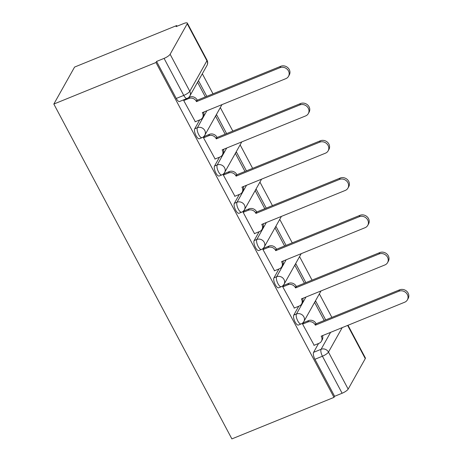 <?xml version="1.0" encoding="UTF-8"?>
<svg xmlns="http://www.w3.org/2000/svg" width="462" height="462" viewBox="0 0 462 462"><rect width="100%" height="100%" fill="white"/><g stroke="black" fill="none" stroke-linecap="round" stroke-linejoin="round"><path stroke-width="0.69" d="M298.752 306.231L293.786 315.078A5.596 2.01 67.9 0 0 295.12 322.014A5.596 2.01 67.9 0 0 298.435 325.046L301.097 323.96A5.596 2.01 -112.1 0 1 297.782 320.928A5.596 2.01 -112.1 0 1 296.448 313.998L305.954 297.054M278.938 268.971L273.978 277.824A5.596 2.01 67.9 0 0 275.306 284.754A5.596 2.01 67.9 0 0 278.626 287.786L281.289 286.7A5.596 2.01 -112.1 0 1 277.968 283.674A5.596 2.01 -112.1 0 1 276.64 276.738L286.14 259.794M259.13 231.71L254.164 240.563A5.596 2.01 67.9 0 0 255.498 247.493A5.596 2.01 67.9 0 0 258.812 250.525L261.475 249.445A5.596 2.01 -112.1 0 1 258.16 246.413A5.596 2.01 -112.1 0 1 256.826 239.478L266.331 222.54M239.316 194.45L234.355 203.303A5.596 2.01 67.9 0 0 235.684 210.239A5.596 2.01 67.9 0 0 239.004 213.265L241.666 212.185A5.596 2.01 -112.1 0 1 238.346 209.153A5.596 2.01 -112.1 0 1 237.018 202.223L246.517 185.279M219.508 157.19L214.541 166.043A5.596 2.01 67.9 0 0 215.875 172.979A5.596 2.01 67.9 0 0 219.19 176.005L221.852 174.925A5.596 2.01 -112.1 0 1 218.538 171.893A5.596 2.01 -112.1 0 1 217.204 164.963L226.709 148.019M199.694 119.935L194.733 128.782A5.596 2.01 67.9 0 0 196.061 135.718A5.596 2.01 67.9 0 0 199.382 138.75L202.044 137.664A5.596 2.01 -112.1 0 1 198.724 134.633A5.596 2.01 -112.1 0 1 197.395 127.703L206.895 110.759M331.872 317.388L319.369 293.878M312.058 280.128L299.561 256.618M292.25 242.868L279.747 219.358M272.436 205.607L259.939 182.097M252.627 168.347L240.125 144.837M232.819 131.093L220.316 107.582M213.005 93.832L202.321 73.741M177.062 26.23L176.698 25.543L74.573 67.077L53.835 104.048L155.965 62.514L334.009 397.372L231.884 438.9L53.835 104.048M347.996 325.271L365.373 357.952A5.596 1.438 152 0 1 365.269 358.616L348.163 389.119A5.596 1.438 152 0 1 342.117 393.243L334.615 396.292L314.928 359.274A5.596 2.01 -112.1 0 1 313.6 352.339L318.561 343.485M322.615 336.261L323.1 335.395M334.615 396.292L334.009 397.372M187.226 23.758L170.12 54.262L189.801 91.285L206.912 60.782L187.226 23.758A5.596 1.438 -28 0 0 187.329 23.1A5.596 1.438 -28 0 0 183.593 23.574L176.091 26.623L176.698 25.543M156.566 61.44L176.253 98.458A5.596 2.01 67.9 0 0 179.568 101.49L187.07 98.441A5.596 2.01 -112.1 0 1 183.755 95.409L164.068 58.385L156.566 61.44L155.965 62.514M164.068 58.385A5.596 1.438 -28 0 0 170.12 54.262M184.222 99.596L183.709 100.52L195.305 121.72M226.617 133.61L216.516 114.605L215.61 116.222L225.167 134.199M204.522 136.348L203.517 137.78L215.113 158.98M246.431 170.871L236.325 151.865L235.418 153.482L244.976 171.46M224.336 173.608L223.331 175.04L234.927 196.24M266.239 208.131L256.139 189.125L255.232 190.742L264.79 208.72M244.144 210.868L243.139 212.295L254.568 233.795L254.735 233.495M286.053 245.386L275.947 226.38L275.04 227.997L284.598 245.98M263.958 248.129L262.953 249.555L274.543 270.755M305.861 282.646L295.761 263.64L294.854 265.257L304.412 283.235M283.766 285.389L282.761 286.815L294.358 308.015M325.675 319.906L315.569 300.901L314.662 302.518L324.22 320.495M303.58 322.643L302.575 324.076L314.166 345.276M302.806 299.001L303.291 298.14M282.992 261.74L283.477 260.88M263.184 224.48L263.669 223.62M243.37 187.226L243.855 186.359M223.562 149.965L224.047 149.099M203.748 112.705L204.233 111.844M206.809 96.35L198.452 80.642M197.545 82.259L205.359 96.939M195.039 121.829L200.213 119.722A5.596 5.024 -150.7 0 0 202.558 117.683A5.596 5.024 -150.7 0 0 202.518 112.976L202.327 112.618L285.816 78.667A6.439 5.775 -150.7 0 0 288.513 76.322A6.439 5.775 -150.7 0 0 287.3 69.34A6.439 5.775 -150.7 0 0 279.972 67.683L196.483 101.634L196.292 101.276A5.596 5.024 -150.7 0 0 188.912 98.464L189.697 97.066A5.596 5.024 29.3 0 1 197.078 99.873L197.268 100.231L280.763 66.28A6.439 5.775 29.3 0 1 288.086 67.937A6.439 5.775 29.3 0 1 289.299 74.919L288.513 76.322M188.594 97.511L189.697 97.066M203.551 112.122A5.596 5.024 29.3 0 1 203.344 116.28L202.558 117.683M183.732 100.572L188.912 98.464M196.483 101.634L197.268 100.231M214.847 159.09L220.028 156.982A5.596 5.024 -150.7 0 0 222.366 154.943A5.596 5.024 -150.7 0 0 222.326 150.237L222.135 149.879L305.625 115.927A6.439 5.775 -150.7 0 0 308.321 113.583A6.439 5.775 -150.7 0 0 307.114 106.601A6.439 5.775 -150.7 0 0 299.786 104.938L216.297 138.889L216.106 138.531A5.596 5.024 -150.7 0 0 208.726 135.724L209.511 134.321A5.596 5.024 29.3 0 1 216.892 137.133L217.082 137.491L300.571 103.54A6.439 5.775 29.3 0 1 307.9 105.197A6.439 5.775 29.3 0 1 309.107 112.179L308.321 113.583M204.256 136.457L209.511 134.321M223.365 149.376A5.596 5.024 29.3 0 1 223.158 153.54L222.366 154.943M203.546 137.832L208.726 135.724M216.297 138.889L217.082 137.491M234.656 196.344L239.836 194.242A5.596 5.024 -150.7 0 0 242.18 192.204A5.596 5.024 -150.7 0 0 242.14 187.497L241.949 187.139L325.439 153.188A6.439 5.775 -150.7 0 0 328.136 150.843A6.439 5.775 -150.7 0 0 326.923 143.855A6.439 5.775 -150.7 0 0 319.594 142.198L236.105 176.149L235.915 175.791A5.596 5.024 -150.7 0 0 228.534 172.984L229.319 171.581A5.596 5.024 29.3 0 1 236.7 174.393L236.891 174.752L320.38 140.794A6.439 5.775 29.3 0 1 327.708 142.458A6.439 5.775 29.3 0 1 328.921 149.44L328.136 150.843M224.07 173.718L229.319 171.581M243.174 186.636A5.596 5.024 29.3 0 1 242.966 190.8L242.18 192.204M223.354 175.086L228.534 172.984M236.105 176.149L236.891 174.752M254.47 233.605L259.65 231.497A5.596 5.024 -150.7 0 0 261.989 229.458A5.596 5.024 -150.7 0 0 261.948 224.751L261.758 224.393L345.247 190.442A6.439 5.775 -150.7 0 0 347.944 188.098A6.439 5.775 -150.7 0 0 346.737 181.116A6.439 5.775 -150.7 0 0 339.408 179.458L255.919 213.409L255.729 213.051A5.596 5.024 -150.7 0 0 248.348 210.245L249.133 208.841A5.596 5.024 29.3 0 1 256.514 211.648L256.705 212.006L340.194 178.055A6.439 5.775 29.3 0 1 347.522 179.718A6.439 5.775 29.3 0 1 348.729 186.7L347.944 188.098M243.878 210.978L249.133 208.841M262.988 223.897A5.596 5.024 29.3 0 1 262.78 228.061L261.989 229.458M243.168 212.347L248.348 210.245M255.919 213.409L256.705 212.006M274.278 270.865L279.458 268.757A5.596 5.024 -150.7 0 0 281.803 266.718A5.596 5.024 -150.7 0 0 281.762 262.012L281.572 261.654L365.061 227.702A6.439 5.775 -150.7 0 0 367.752 225.358A6.439 5.775 -150.7 0 0 366.545 218.376A6.439 5.775 -150.7 0 0 359.217 216.718L275.727 250.67L275.537 250.312A5.596 5.024 -150.7 0 0 268.156 247.499L268.942 246.102A5.596 5.024 29.3 0 1 276.322 248.908L276.513 249.266L360.002 215.315A6.439 5.775 29.3 0 1 367.33 216.973A6.439 5.775 29.3 0 1 368.543 223.96L367.752 225.358M263.692 248.238L268.942 246.102M282.796 261.157A5.596 5.024 29.3 0 1 282.588 265.321L281.803 266.718M262.976 249.607L268.156 247.499M275.727 250.67L276.513 249.266M294.092 308.125L299.272 306.017A5.596 5.024 -150.7 0 0 301.611 303.979A5.596 5.024 -150.7 0 0 301.571 299.272L301.38 298.914L384.869 264.963A6.439 5.775 -150.7 0 0 387.566 262.618A6.439 5.775 -150.7 0 0 386.359 255.636A6.439 5.775 -150.7 0 0 379.031 253.979L295.536 287.93L295.345 287.572A5.596 5.024 -150.7 0 0 287.97 284.759L288.756 283.362A5.596 5.024 29.3 0 1 296.136 286.169L296.327 286.527L379.816 252.575A6.439 5.775 29.3 0 1 387.144 254.233A6.439 5.775 29.3 0 1 388.351 261.215L387.566 262.618M283.501 285.493L288.756 283.362M302.61 298.417A5.596 5.024 29.3 0 1 302.396 302.575L301.611 303.979M282.79 286.867L287.97 284.759M295.536 287.93L296.327 286.527M313.9 345.385L319.08 343.278A5.596 5.024 -150.7 0 0 321.425 341.239A5.596 5.024 -150.7 0 0 321.379 336.532L321.194 336.174L404.683 302.223A6.439 5.775 -150.7 0 0 407.374 299.878A6.439 5.775 -150.7 0 0 406.167 292.896A6.439 5.775 -150.7 0 0 398.839 291.233L315.35 325.184L315.159 324.826A5.596 5.024 -150.7 0 0 307.779 322.02L308.564 320.616A5.596 5.024 29.3 0 1 315.944 323.429L316.135 323.787L399.624 289.836A6.439 5.775 29.3 0 1 406.953 291.493A6.439 5.775 29.3 0 1 408.165 298.475L407.374 299.878M303.315 322.753L308.564 320.616M322.418 335.672A5.596 5.024 29.3 0 1 322.21 339.836L321.425 341.239M302.598 324.128L307.779 322.02M315.35 325.184L316.135 323.787M293.786 315.078L296.448 313.998A5.596 5.024 29.3 0 1 303.829 316.805A5.596 5.024 -150.7 0 1 303.869 321.512L320.98 291.008A5.596 5.024 -150.7 0 0 321.026 290.927A5.596 5.596 0 0 1 320.98 291.008M273.978 277.824L276.64 276.738A5.596 5.024 29.3 0 1 284.02 279.55A5.596 5.024 -150.7 0 1 284.061 284.257L301.166 253.754A5.596 5.024 -150.7 0 0 301.212 253.667A5.596 5.596 0 0 1 301.166 253.754M254.164 240.563L256.826 239.478A5.596 5.024 29.3 0 1 264.206 242.29A5.596 5.024 -150.7 0 1 264.247 246.997L281.358 216.493A5.596 5.024 -150.7 0 0 281.404 216.407A5.596 5.596 0 0 1 281.358 216.493M234.355 203.303L237.018 202.223A5.596 5.024 29.3 0 1 244.398 205.03A5.596 5.024 -150.7 0 1 244.438 209.736L261.544 179.233A5.596 5.024 -150.7 0 0 261.59 179.146A5.596 5.596 0 0 1 261.544 179.233M214.541 166.043L217.204 164.963A5.596 5.024 29.3 0 1 224.584 167.77A5.596 5.024 -150.7 0 1 224.63 172.476L241.736 141.973A5.596 5.024 -150.7 0 0 241.782 141.892A5.596 5.596 0 0 1 241.736 141.973M194.733 128.782L197.395 127.703A5.596 5.024 29.3 0 1 204.776 130.509A5.596 5.024 -150.7 0 1 204.816 135.216L221.922 104.712A5.596 5.024 -150.7 0 0 221.968 104.631A5.596 5.596 0 0 1 221.922 104.712M313.6 352.339L321.102 349.289L330.601 332.345M342.203 327.627L328.482 352.096L348.163 389.119M365.269 358.616L347.626 325.427M176.253 98.458L183.755 95.409A5.596 1.438 152 0 0 189.801 91.285A5.596 5.024 29.3 0 1 189.847 95.992L206.953 65.489A5.596 5.596 0 0 0 207.011 60.118L187.329 23.1M314.928 359.274L322.43 356.219A5.596 2.01 -112.1 0 1 321.102 349.289A5.596 5.024 -150.7 0 1 328.482 352.096A5.596 1.438 152 0 1 322.43 356.219L342.117 393.243M207.011 60.118A5.596 1.438 -28 0 1 206.912 60.782A5.596 5.024 29.3 0 1 206.953 65.489M202.518 112.976L202.83 112.41M196.292 101.276L197.078 99.873M279.972 67.683L280.763 66.28M222.326 150.237L222.644 149.671M216.106 138.531L216.892 137.133M299.786 104.938L300.571 103.54M242.14 187.497L242.452 186.931M235.915 175.791L236.7 174.393M319.594 142.198L320.38 140.794M261.948 224.751L262.266 224.191M255.729 213.051L256.514 211.648M339.408 179.458L340.194 178.055M281.762 262.012L282.074 261.452M275.537 250.312L276.322 248.908M359.217 216.718L360.002 215.315M301.571 299.272L301.888 298.706M295.345 287.572L296.136 286.169M379.031 253.979L379.816 252.575M321.379 336.532L321.696 335.966M315.159 324.826L315.944 323.429M398.839 291.233L399.624 289.836M202.044 137.664A5.596 5.596 0 0 0 204.816 135.216M221.852 174.925A5.596 5.596 0 0 0 224.63 172.476M241.666 212.185A5.596 5.596 0 0 0 244.438 209.736M261.475 249.445A5.596 5.596 0 0 0 264.247 246.997M281.289 286.7A5.596 5.596 0 0 0 284.061 284.257M301.097 323.96A5.596 5.596 0 0 0 303.869 321.512M187.07 98.441A5.596 5.596 0 0 0 189.847 95.992"/></g></svg>
